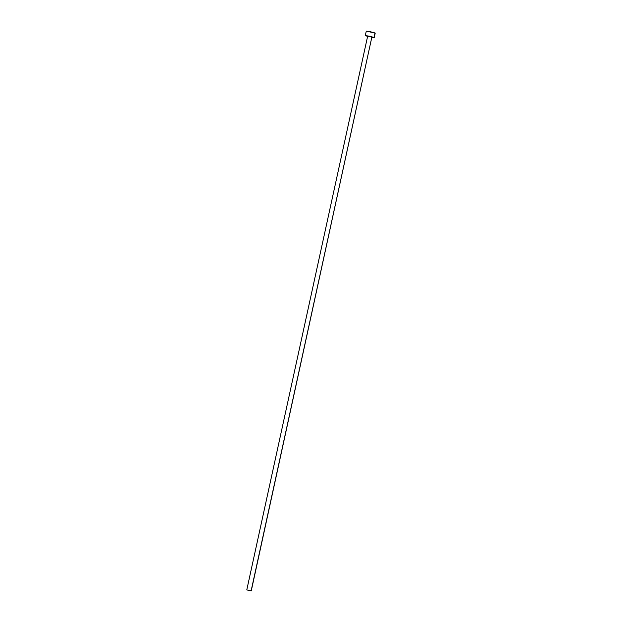 <?xml version="1.0" encoding="UTF-8"?>
<svg xmlns="http://www.w3.org/2000/svg" width="622" height="622" viewBox="0 0 622 622"><rect width="100%" height="100%" fill="white"/><g stroke="black" fill="none" stroke-linecap="round" stroke-linejoin="round"><path stroke-width="0.93" d="M251.249 590.884L246.786 589.897L251.249 590.884L371.886 36.993L251.257 590.884L246.778 589.905L251.132 590.807L371.886 36.993L367.532 36.092L371.933 37.087M367.478 36.325L365.293 35.602L369.056 36.138L374.001 37.406L374.973 32.935L366.513 31.287M375.074 33.121L374.242 37.553L371.956 37.304M371.241 37.164L374.203 37.499L370.036 36.348L365.441 35.563L367.82 36.41M367.656 36.169L246.778 589.905M374.242 37.553L375.221 33.09L371.007 31.885L366.28 31.123L365.293 35.602"/></g></svg>
